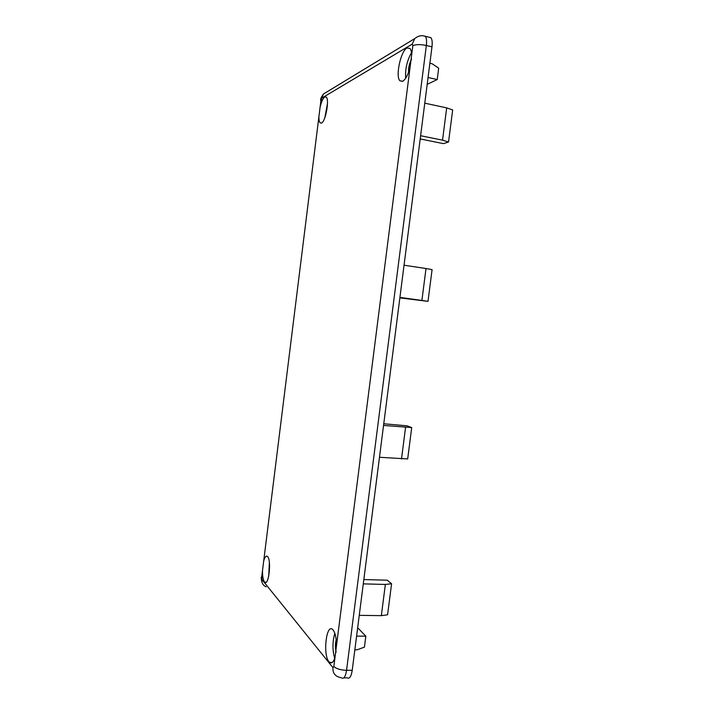 <?xml version="1.0" encoding="UTF-8"?>
<svg xmlns="http://www.w3.org/2000/svg" width="714" height="714" viewBox="0 0 714 714"><rect width="100%" height="100%" fill="white"/><g stroke="black" fill="none" stroke-linecap="round" stroke-linejoin="round"><path stroke-width="1.07" d="M328.958 661.762C322.737 654.89 326.28 623.393 332.59 629.462L333.01 629.873C335.205 632.693 336.374 637.861 336.526 645.367L334.982 657.523C333.429 662.217 331.626 663.841 329.565 662.387L328.958 661.762M334.839 633.354C332.412 641.636 332.358 649.99 334.688 658.415M264.43 581.919C263.1 579.946 262.457 576.153 262.511 570.54L263.68 561.142C264.778 557.081 266.01 555.501 267.375 556.402L267.58 556.608C271.632 560.338 268.732 586.346 264.724 582.222L264.43 581.919M269.365 562.605L268.723 576.136M321.505 123.058L320.113 122.826C319.31 121.898 318.899 119.907 318.89 116.855L320.095 107.154C321.434 101.638 322.996 98.229 324.763 96.908L326.271 97.086C329.582 99.79 325.539 121.675 321.505 123.058M327.476 103.53L324.843 117.649M402.705 81.262L399.938 80.807C395.279 76.594 400.643 51.149 406.926 48.034L409.925 48.391C410.943 49.596 411.523 51.792 411.648 54.978L410.032 67.651C407.971 74.961 405.534 79.495 402.705 81.262M411.469 52.756C406.998 60.708 405.07 69.187 405.695 78.174M336.169 652.15C335.152 648.026 335.161 643.876 336.196 639.717M408.551 72.346C408.354 67.678 409.363 63.296 411.576 59.208M412.835 45.66L412.281 44.089L414.709 38.618C418.154 35.816 421.679 35.04 425.285 36.307C426.517 37.878 426.874 40.939 426.347 45.491L431.979 46.829L352.225 670.276L346.558 670.321L426.347 45.491C420.376 44.277 415.869 44.339 412.835 45.66L411.648 54.978M431.979 46.829C432.497 42.287 432.131 39.234 430.881 37.655L428.935 37.182M343.782 677.881L347.272 677.845C349.565 679.076 351.217 676.551 352.225 670.276M383.757 423.768L407.141 425.83L411.719 427.57L383.543 425.437M379.473 457.263L407.676 458.941L411.719 427.57M405.57 427.365L401.509 458.915M381.338 615.646L387.586 614.781L391.584 583.749L385.355 584.445L381.338 615.646L359.258 615.343M363.283 583.865L385.355 584.445M363.837 579.563L387.265 580.205L391.584 583.749M356.598 636.12L365.836 636.174L364.435 647.134L357.08 649.811L354.849 649.811M357.669 627.749L365.836 636.174M427.177 84.341L437.218 79.557L428.052 77.496M437.218 79.557L438.682 68.16L432.095 63.751L429.873 63.243M420.608 135.722L442.537 140.149L446.687 107.876L424.768 103.164M446.687 107.876L452.667 109.938L448.535 142.024L442.537 140.149M448.535 142.024L443.474 143.63L420.189 138.953M427.989 301.362L421.903 300.433L426.017 268.518L432.086 269.642L427.989 301.362L399.858 297.89M421.903 300.433L399.92 297.399M426.017 268.518L404.044 265.215M262.511 570.54L261.842 579.42L332.965 667.635L333.849 666.439L334.982 657.523M336.526 645.367L410.032 67.651M412.281 44.089L321.657 98.175L320.095 107.154M318.89 116.855L263.68 561.142M333.849 666.439C336.348 668.822 340.587 670.107 346.558 670.321C345.54 676.604 343.907 679.13 341.649 677.907L338.382 676.952C334.438 675.364 332.635 672.258 332.965 667.635M261.842 579.42C261.601 583.008 263.047 585.48 266.188 586.828M320.979 100.031L261.654 577.43M326.905 91.91L323.549 93.945L321.657 98.175M430.881 37.655L423.357 35.834M321.434 123.085L320.113 122.826M402.482 81.369L399.938 80.807M332.349 662.378L329.565 662.387M266.126 582.258L264.724 582.222M414.709 38.618L323.549 93.945C321.434 96.747 320.461 98.916 320.622 100.451M261.422 576.841C261.012 577.876 261.27 579.884 262.208 582.847"/></g></svg>
